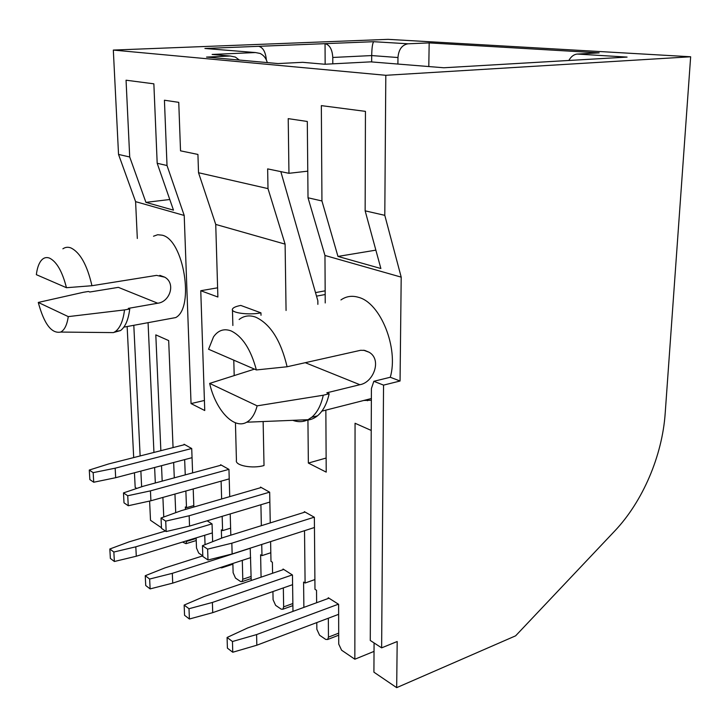 <?xml version="1.0" encoding="UTF-8"?>
<svg xmlns="http://www.w3.org/2000/svg" width="727" height="727" viewBox="0 0 727 727"><rect width="100%" height="100%" fill="white"/><g stroke="black" fill="none" stroke-linecap="round" stroke-linejoin="round"><path stroke-width="1.09" d="M371.361 400.25L363.718 400.477M400.059 381.012L383.547 385.119L381.63 647.857L370.27 640.46L371.415 388.545L373.832 381.293L390.281 377.258L400.059 381.012L401.204 277.141L324.96 255.468L325.233 302.95M340.945 299.933C346.206 296.252 352.077 295.389 358.565 297.343C380.485 302.814 398.814 348.133 390.281 377.258M239.119 319.489C243.99 315.718 249.515 314.936 255.695 317.154C270.389 323.978 280.858 340.518 287.101 366.762L360.61 350.287L364.69 350.396L369.18 352.277C382.166 359.738 373.433 382.52 359.874 384.71L326.85 392.798L329.158 393.77L323.27 395.224C321.043 405.357 317.172 412.718 311.656 417.316L308.03 419.706C303.25 422.069 298.161 422.278 292.754 420.324M153.515 236.22L157.686 234.73L162.194 235.194C183.74 239.674 194.8 307.748 175.716 317.572L167.701 319.053M62.886 248.816C65.294 247.144 67.956 246.835 70.846 247.898C80.152 252.433 87.185 265.046 91.947 285.72L156.532 275.379L164.756 277.178C176.088 283.475 169.755 301.959 157.732 303.232L128.288 308.384L129.742 309.002L124.517 309.92C123.181 320.743 120.119 327.95 115.348 331.539L113.494 332.602L105.76 332.521M36.35 274.67C37.104 268.517 38.649 263.892 40.985 260.802C43.393 257.767 46.255 256.876 49.563 258.13C56.715 261.72 62.34 271.58 66.457 287.71L36.35 274.67M124.517 309.92L68.283 316.618C67.029 324.942 64.503 330.094 60.695 332.066C51.572 333.875 44.093 323.997 38.277 302.441L83.423 292.281L88.476 291.463L89.784 292.018L118.356 287.356L157.732 303.232M316.627 602.719L316.527 590.288L314.982 589.306L314.364 517.27L304.322 511.635L304.322 512.317M270.253 522.913L269.672 492.215L260.539 487.099L260.548 487.717M229.723 496.641L228.96 469.397L220.617 464.726L220.635 465.298M192.61 472.886L191.719 448.532L184.067 444.242L184.095 444.779M371.67 61.931L371.697 55.57C371.86 47.691 372.533 43.066 373.705 41.703L204.914 48.473L255.495 52.553L212.12 54.443L230.205 56.015L206.532 57.079L278.059 63.567L302.686 62.322L324.842 64.249L370.734 61.859L443.843 67.765L627.074 57.088L577.265 54.062C573.939 54.361 571.122 56.497 568.814 60.468M266.364 59.959C265.591 51.98 263.038 47.437 258.703 46.328L325.042 43.665C329.695 44.838 332.275 49.436 332.775 57.46L332.802 63.84M325.187 294.526L316.518 296.143M374.078 642.941L373.914 672.175L396.678 687.651L515.625 635.825L614.688 531.055C642.759 501.512 662.27 455.756 665.187 413.345L690.65 56.77L388.109 39.349L113.321 50.072L118.537 154.433L135.595 201.643L137.321 238.474M149.608 501.057L150.507 520.296L161.467 527.747M127.143 326.532L133.695 457.583M134.45 472.786L135.186 487.417L136.74 488.435M118.537 154.433L129.706 156.987L126.053 80.206L153.86 83.823L157.186 163.275L167.019 165.52L164.429 100.226L178.751 102.353L180.523 150.834L197.926 154.442L198.526 172.726L267.999 188.62L267.645 168.891L288.955 173.308L307.775 171.163M690.65 56.77L385.81 75.299L384.792 215.337L365.145 210.839L365.445 111.367L321.343 105.624L321.943 200.961L308.021 197.78L307.303 121.473L288.219 118.637L288.955 173.308M385.81 75.299L113.321 50.072M577.265 54.062L599.175 52.871L429.175 42.902L408.065 43.793C402.031 44.856 398.669 49.436 397.969 57.533L397.905 64.058M196.235 540.534L186.003 543.678L182.513 542.06M141.629 486.781L140.874 471.096M140.138 455.947L133.804 325.305M286.065 310.474L285.102 244.136L215.737 224.425L217.882 297.016L200.761 290.718L204.75 410.528L191.047 403.585L184.213 215.456L135.595 201.643M148.072 322.67L153.942 452.439M154.624 467.488L155.324 482.973M163.757 517.015L162.903 497.422M162.185 481.11L161.512 465.689M160.858 450.676L155.805 334.874L168.682 340.59L173.053 447.578M173.662 462.499L174.289 477.839M174.953 494.051L175.716 512.671M186.003 543.678L186.648 540.797M185.867 491.007L186.503 507.691L185.349 506.964L185.44 509.454M185.249 474.876L184.658 459.618M193.2 488.953L193.864 507.019M196.136 537.889L196.499 547.994L198.707 553.065L202.806 555.855M204.723 535.254L205.05 544.65M212.629 541.679L212.048 523.922L207.159 520.814M222.271 566.915L221.726 567.851L220.117 567.623M222.171 516.324L222.598 530.619L221.344 529.819L221.59 538.162M221.644 498.976L221.108 481.156M230.214 513.916L230.813 535.172M232.867 563.452L233.122 572.731L235.493 578.074L240.582 581.536L242.073 581.618L242.782 579.255L242.3 560.372M251.215 580.519L250.215 548.167M261.738 544.459L261.974 555.637L260.602 554.765L261.075 577.165M261.347 525.676L260.911 504.747M270.608 541.606L270.98 561.353L272.38 562.244L272.589 573.249M272.925 591.551L273.079 599.73L275.624 605.355L281.195 609.144L282.903 609.226L283.648 606.863L283.339 587.907M292.972 611.38L292.463 575.002L283.039 569.014L283.048 569.695M304.522 530.692L305.095 583.027L303.586 582.063L303.877 607.39M316.79 622.585L316.845 629.291L319.598 635.244L325.714 639.406L327.677 639.496L328.45 637.134L338.7 633.153M371.224 430.439L355.058 423.259L354.849 659.216L341.581 650.192L338.727 644.077L338.609 604.31L328.231 597.721L328.24 598.475M328.35 618.223L328.45 637.134M396.678 687.651L397.187 641.523L381.63 647.857M325.85 410.137L326.214 472.123L308.357 463.072L307.93 419.706M260.957 312.855C248.988 315.336 230.523 312.883 232.44 309.148C233.085 307.612 235.866 306.376 240.782 305.431L260.957 312.855L261.002 315.282M263.138 421.533L264.019 465.516C252.478 468.997 234.621 465.544 236.429 460.282L235.439 422.796M184.213 215.456L167.019 165.52M157.186 163.275L173.48 210.139L145.927 202.379L129.706 156.987M191.047 403.585L204.414 400.468M145.927 202.379L169.782 199.507M384.792 215.337L401.204 277.141M365.145 210.839L380.875 268.517L337.955 256.431L375.859 250.143M321.943 200.961L337.955 256.431M308.021 197.78L324.96 255.468M285.102 244.136L267.999 188.62M198.526 172.726L215.737 224.425M305.604 62.577L302.686 62.322M214.91 54.689L212.12 54.443M230.205 56.015L235.366 57.069L239.347 60.059M267.309 62.595C266.055 58.215 263.656 55.17 260.102 53.453L255.495 52.553M208.767 48.782L204.914 48.473M429.175 42.902L428.794 66.548M622.957 57.324L627.074 57.088M500.985 64.43L573.021 60.223M373.324 62.068L370.734 61.859M217.609 287.81L200.761 290.718M317.872 304.359L317.844 300.76L280.822 171.617M308.357 463.072L326.132 458.037M383.547 385.119L373.832 381.293M354.849 659.216L374.032 651.392M305.095 583.027L314.9 579.573M261.974 555.637L270.817 552.738M222.598 530.619L230.613 528.166M186.503 507.691L193.809 505.583M315.509 292.608L325.169 290.827M325.151 64.24L325.042 43.665M287.101 366.762L256.367 369.943L208.567 349.242L213.502 336.901C218.118 330.303 223.971 328.304 231.05 330.894C242.4 336.347 250.842 349.36 256.367 369.943M302.596 419.924C308.03 420.769 312.992 419.397 317.463 415.826C323.006 411.228 326.905 403.876 329.158 393.77M113.975 332.375L120.491 330.585C125.289 326.996 128.379 319.798 129.742 309.002M91.947 285.72L66.457 287.71M367.462 399.523L367.453 400.75M323.27 395.224L257.14 405.848L209.658 383.411L254.486 369.125M257.14 405.848C254.986 414.026 251.515 419.479 246.707 422.205C233.849 429.848 215.537 409.874 209.658 383.411M68.283 316.618L38.277 302.441M338.418 604.192L256.595 634.58L232.458 641.514L232.758 652.246L227.406 648.139L227.088 637.47L247.534 628.001L328.986 598.203M232.458 641.514L227.088 637.47M256.595 634.58L256.831 645.212L232.758 652.246M256.831 645.212L338.637 614.333M165.438 531.037L129.015 541.879L109.832 548.994L110.368 558.427L114.375 561.498L113.848 552.029L109.832 548.994M212.348 532.918L136.294 556.228L114.375 561.498M211.966 523.867L135.813 546.822L113.848 552.029M136.294 556.228L135.813 546.822M292.309 574.903L212.384 602.456L189.002 608.726L189.402 619.004L184.558 615.296L184.149 605.073L204.187 596.503L283.739 569.459M189.002 608.726L184.149 605.073M212.384 602.456L212.72 612.652L189.402 619.004M212.72 612.652L292.599 584.662M150.116 588.897L149.653 579.037L145.246 575.72L145.727 585.526L150.116 588.897L172.726 583.127L172.308 573.339L149.653 579.037M202.815 555.873L164.856 567.923L145.246 575.72M250.333 548.24L172.308 573.339M250.679 557.636L172.726 583.127M192.055 457.674L115.684 477.703L93.728 482.237L93.156 472.65L89.276 470.051L89.857 479.602L93.728 482.237M115.684 477.703L115.166 468.188L93.156 472.65M191.683 448.514L115.166 468.188M89.276 470.051L108.587 463.962L184.731 444.615M314.455 527.502L232.14 553.974L231.84 543.196L207.631 549.121L202.451 545.668L202.833 556.482L207.995 559.999L207.631 549.121M314.228 517.197L231.84 543.196M232.14 553.974L207.995 559.999M202.451 545.668L223.089 537.571L305.104 512.072M229.223 478.884L150.907 500.776L128.252 505.738L127.734 495.75L123.481 492.906L124.008 502.848L128.252 505.738M150.907 500.776L150.444 490.87L127.734 495.75M123.481 492.906L143.237 486.245L221.317 465.116M228.896 469.369L150.444 490.87M269.853 502.066L189.547 526.084L189.156 515.761L165.72 521.123L161.04 517.997L161.494 528.356L166.165 531.537L165.72 521.123M269.581 492.17L189.156 515.761M189.547 526.084L166.165 531.537M161.04 517.997L181.241 510.672L261.275 487.508M332.775 57.46L371.697 55.57L397.969 57.533M408.065 43.793L373.705 41.703M196.154 538.443L186.675 541.351M359.874 384.71L305.249 362.691M292.863 603.537L283.648 606.863M251.124 576.447L242.782 579.255M321.87 411.146L371.37 398.532M175.716 317.572L123.854 327.141M234.194 375.577L233.785 360.165M232.867 325.487L232.458 309.975M363.618 350.223L369.162 352.259M311.656 417.316L317.463 415.826M120.491 330.585L115.348 331.539M159.813 275.351L164.738 277.169M246.707 422.205L308.03 419.706M232.885 564.197L221.726 567.851M60.695 332.066L113.494 332.602M338.7 635.198L327.677 639.496M292.89 605.609L282.903 609.226M251.169 578.528L242.073 581.618"/></g></svg>
